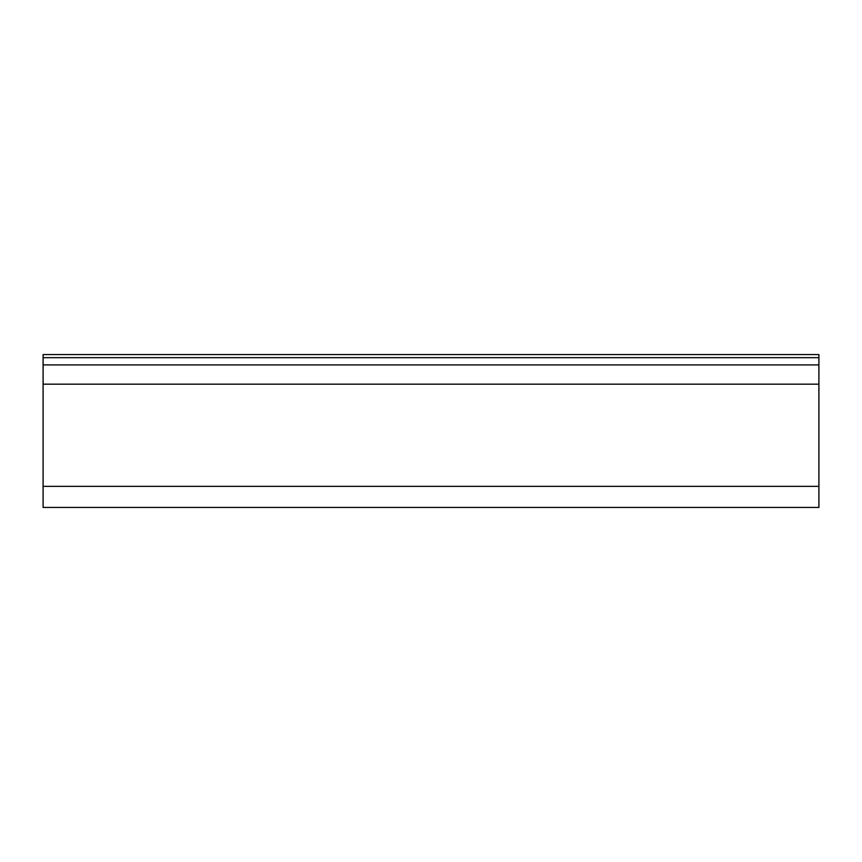 <?xml version="1.0" encoding="UTF-8"?>
<svg xmlns="http://www.w3.org/2000/svg" width="862" height="862" viewBox="0 0 862 862"><rect width="100%" height="100%" fill="white"/><g stroke="black" fill="none" stroke-linecap="round" stroke-linejoin="round"><path stroke-width="1.29" d="M818.9 354.562L43.1 354.562L43.1 384.183L818.9 384.183L818.9 364.906L43.1 364.906L43.1 384.183L818.9 384.183L818.9 486.351L43.1 486.351L43.1 384.183L43.1 507.438L43.1 486.351L818.9 486.351L818.9 507.438L818.9 364.906L43.1 364.906L43.1 357.665L818.9 357.665L818.9 354.562L43.1 354.562L43.1 357.665L818.9 357.665L818.9 354.562M818.9 364.906L818.9 357.665L818.9 364.906M818.9 507.438L43.1 507.438"/></g></svg>
